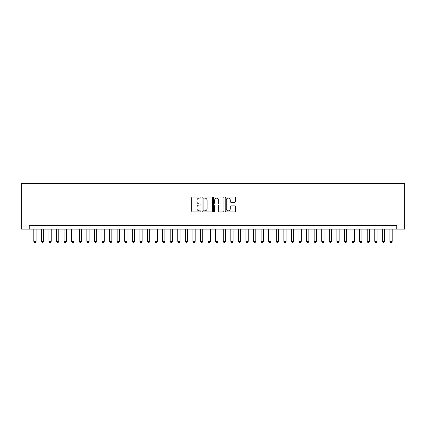 <?xml version="1.0" encoding="UTF-8"?>
<svg xmlns="http://www.w3.org/2000/svg" width="426" height="426" viewBox="0 0 426 426"><rect width="100%" height="100%" fill="white"/><g stroke="black" fill="none" stroke-linecap="round" stroke-linejoin="round"><path stroke-width="0.64" d="M200.875 197.557A0.522 0.522 0 0 0 200.358 197.041L192.456 197.041A0.745 0.745 0 0 0 191.711 197.781L191.711 211.168A0.745 0.745 0 0 0 192.456 211.914L200.358 211.914A0.522 0.522 0 0 0 200.875 211.392A0.522 0.522 0 0 0 200.358 210.87L199.336 210.87A2.38 2.38 0 0 1 196.956 208.49L196.956 207.377A2.38 2.38 0 0 1 199.336 204.997L200.358 204.997A0.522 0.522 0 0 0 200.875 204.475A0.522 0.522 0 0 0 200.358 203.953L199.336 203.953A2.38 2.38 0 0 1 196.956 201.573L196.956 200.46A2.38 2.38 0 0 1 199.336 198.079L200.358 198.079A0.522 0.522 0 0 0 200.875 197.557M234.737 202.281A0.745 0.745 0 0 0 235.482 201.541L235.482 197.781A0.745 0.745 0 0 0 234.737 197.041L225.961 197.041A0.745 0.745 0 0 0 225.216 197.781L225.216 211.168A0.745 0.745 0 0 0 225.961 211.914L234.737 211.914A0.745 0.745 0 0 0 235.482 211.168L235.482 206.631A0.745 0.745 0 0 0 234.737 205.891L230.983 205.891A0.745 0.745 0 0 0 230.237 206.631L230.237 208.884A1.992 1.992 0 0 1 228.245 210.87A1.992 1.992 0 0 1 226.259 208.884L226.259 200.071A1.992 1.992 0 0 1 228.245 198.079A1.992 1.992 0 0 1 230.237 200.071L230.237 201.541A0.745 0.745 0 0 0 230.983 202.281L234.737 202.281M396.744 229.103L404.7 229.103L404.7 183.638L21.3 183.638L21.3 229.103L396.744 229.103L396.744 225.311L29.256 225.311L29.256 229.103M212.35 197.781A0.745 0.745 0 0 0 211.605 197.041L202.829 197.041A0.745 0.745 0 0 0 202.084 197.781L202.084 211.168A0.745 0.745 0 0 0 202.829 211.914L211.605 211.914A0.745 0.745 0 0 0 212.35 211.168L212.35 197.781M214.395 197.041L223.171 197.041A0.745 0.745 0 0 1 223.916 197.781L223.916 211.168A0.745 0.745 0 0 1 223.171 211.914L219.417 211.914A0.745 0.745 0 0 1 218.671 211.168L218.671 205.742A0.745 0.745 0 0 0 217.926 204.997L215.434 204.997A0.745 0.745 0 0 0 214.693 205.742L214.693 211.392A0.522 0.522 0 0 1 214.171 211.914A0.522 0.522 0 0 1 213.65 211.392L213.65 197.781A0.745 0.745 0 0 1 214.395 197.041M203.649 198.079A0.522 0.522 0 0 0 203.127 198.601L203.127 210.353A0.522 0.522 0 0 0 203.649 210.87L204.725 210.87A2.38 2.38 0 0 0 207.105 208.49L207.105 200.46A2.38 2.38 0 0 0 204.725 198.079L203.649 198.079M218.671 200.108A1.992 1.992 0 0 0 216.68 198.117A1.992 1.992 0 0 0 214.693 200.108L214.693 203.213A0.745 0.745 0 0 0 215.434 203.953L217.926 203.953A0.745 0.745 0 0 0 218.671 203.213L218.671 200.108M33.803 229.103L33.803 241.377L36.077 241.377L36.077 229.103M36.077 241.377L35.507 242.362L34.373 242.362L33.803 241.377M41.381 229.103L41.381 241.377L43.654 241.377L43.654 229.103M43.654 241.377L43.085 242.362L41.945 242.362L41.381 241.377M48.958 229.103L48.958 241.377L51.232 241.377L51.232 229.103M51.232 241.377L50.662 242.362L49.523 242.362L48.958 241.377M56.536 229.103L56.536 241.377L58.804 241.377L58.804 229.103M58.804 241.377L58.24 242.362L57.1 242.362L56.536 241.377M64.113 229.103L64.113 241.377L66.381 241.377L66.381 229.103M66.381 241.377L65.817 242.362L64.677 242.362L64.113 241.377M71.685 229.103L71.685 241.377L73.959 241.377L73.959 229.103M73.959 241.377L73.394 242.362L72.255 242.362L71.685 241.377M79.263 229.103L79.263 241.377L81.536 241.377L81.536 229.103M81.536 241.377L80.972 242.362L79.832 242.362L79.263 241.377M86.84 229.103L86.84 241.377L89.114 241.377L89.114 229.103M89.114 241.377L88.544 242.362L87.41 242.362L86.84 241.377M94.418 229.103L94.418 241.377L96.691 241.377L96.691 229.103M96.691 241.377L96.122 242.362L94.987 242.362L94.418 241.377M101.995 229.103L101.995 241.377L104.269 241.377L104.269 229.103M104.269 241.377L103.699 242.362L102.565 242.362L101.995 241.377M109.573 229.103L109.573 241.377L111.846 241.377L111.846 229.103M111.846 241.377L111.277 242.362L110.142 242.362L109.573 241.377M117.15 229.103L117.15 241.377L119.424 241.377L119.424 229.103M119.424 241.377L118.854 242.362L117.72 242.362L117.15 241.377M124.727 229.103L124.727 241.377L127.001 241.377L127.001 229.103M127.001 241.377L126.431 242.362L125.297 242.362L124.727 241.377M132.305 229.103L132.305 241.377L134.579 241.377L134.579 229.103M134.579 241.377L134.009 242.362L132.875 242.362L132.305 241.377M139.882 229.103L139.882 241.377L142.156 241.377L142.156 229.103M142.156 241.377L141.586 242.362L140.447 242.362L139.882 241.377M147.46 229.103L147.46 241.377L149.734 241.377L149.734 229.103M149.734 241.377L149.164 242.362L148.024 242.362L147.46 241.377M155.037 229.103L155.037 241.377L157.311 241.377L157.311 229.103M157.311 241.377L156.741 242.362L155.602 242.362L155.037 241.377M162.615 229.103L162.615 241.377L164.883 241.377L164.883 229.103M164.883 241.377L164.319 242.362L163.179 242.362L162.615 241.377M170.187 229.103L170.187 241.377L172.461 241.377L172.461 229.103M172.461 241.377L171.896 242.362L170.757 242.362L170.187 241.377M177.764 229.103L177.764 241.377L180.038 241.377L180.038 229.103M180.038 241.377L179.474 242.362L178.334 242.362L177.764 241.377M185.342 229.103L185.342 241.377L187.616 241.377L187.616 229.103M187.616 241.377L187.046 242.362L185.912 242.362L185.342 241.377M192.919 229.103L192.919 241.377L195.193 241.377L195.193 229.103M195.193 241.377L194.623 242.362L193.489 242.362L192.919 241.377M200.497 229.103L200.497 241.377L202.771 241.377L202.771 229.103M202.771 241.377L202.201 242.362L201.067 242.362L200.497 241.377M208.074 229.103L208.074 241.377L210.348 241.377L210.348 229.103M210.348 241.377L209.778 242.362L208.644 242.362L208.074 241.377M215.652 229.103L215.652 241.377L217.926 241.377L217.926 229.103M217.926 241.377L217.356 242.362L216.222 242.362L215.652 241.377M223.229 229.103L223.229 241.377L225.503 241.377L225.503 229.103M225.503 241.377L224.933 242.362L223.799 242.362L223.229 241.377M230.807 229.103L230.807 241.377L233.081 241.377L233.081 229.103M233.081 241.377L232.511 242.362L231.377 242.362L230.807 241.377M238.384 229.103L238.384 241.377L240.658 241.377L240.658 229.103M240.658 241.377L240.088 242.362L238.954 242.362L238.384 241.377M245.962 229.103L245.962 241.377L248.236 241.377L248.236 229.103M248.236 241.377L247.666 242.362L246.526 242.362L245.962 241.377M253.539 229.103L253.539 241.377L255.813 241.377L255.813 229.103M255.813 241.377L255.243 242.362L254.104 242.362L253.539 241.377M261.117 229.103L261.117 241.377L263.385 241.377L263.385 229.103M263.385 241.377L262.821 242.362L261.681 242.362L261.117 241.377M268.689 229.103L268.689 241.377L270.963 241.377L270.963 229.103M270.963 241.377L270.398 242.362L269.259 242.362L268.689 241.377M276.266 229.103L276.266 241.377L278.54 241.377L278.54 229.103M278.54 241.377L277.976 242.362L276.836 242.362L276.266 241.377M283.844 229.103L283.844 241.377L286.118 241.377L286.118 229.103M286.118 241.377L285.553 242.362L284.414 242.362L283.844 241.377M291.421 229.103L291.421 241.377L293.695 241.377L293.695 229.103M293.695 241.377L293.125 242.362L291.991 242.362L291.421 241.377M298.999 229.103L298.999 241.377L301.273 241.377L301.273 229.103M301.273 241.377L300.703 242.362L299.569 242.362L298.999 241.377M306.576 229.103L306.576 241.377L308.85 241.377L308.85 229.103M308.85 241.377L308.28 242.362L307.146 242.362L306.576 241.377M314.154 229.103L314.154 241.377L316.427 241.377L316.427 229.103M316.427 241.377L315.858 242.362L314.723 242.362L314.154 241.377M321.731 229.103L321.731 241.377L324.005 241.377L324.005 229.103M324.005 241.377L323.435 242.362L322.301 242.362L321.731 241.377M329.309 229.103L329.309 241.377L331.582 241.377L331.582 229.103M331.582 241.377L331.013 242.362L329.878 242.362L329.309 241.377M336.886 229.103L336.886 241.377L339.16 241.377L339.16 229.103M339.16 241.377L338.59 242.362L337.456 242.362L336.886 241.377M344.464 229.103L344.464 241.377L346.737 241.377L346.737 229.103M346.737 241.377L346.168 242.362L345.028 242.362L344.464 241.377M352.041 229.103L352.041 241.377L354.315 241.377L354.315 229.103M354.315 241.377L353.745 242.362L352.606 242.362L352.041 241.377M359.619 229.103L359.619 241.377L361.887 241.377L361.887 229.103M361.887 241.377L361.323 242.362L360.183 242.362L359.619 241.377M367.196 229.103L367.196 241.377L369.464 241.377L369.464 229.103M369.464 241.377L368.9 242.362L367.76 242.362L367.196 241.377M374.768 229.103L374.768 241.377L377.042 241.377L377.042 229.103M377.042 241.377L376.477 242.362L375.338 242.362L374.768 241.377M382.346 229.103L382.346 241.377L384.619 241.377L384.619 229.103M384.619 241.377L384.055 242.362L382.915 242.362L382.346 241.377M389.923 229.103L389.923 241.377L392.197 241.377L392.197 229.103M392.197 241.377L391.627 242.362L390.493 242.362L389.923 241.377"/></g></svg>
